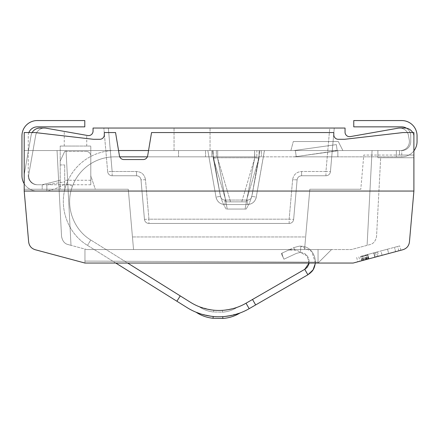 <?xml version="1.0" encoding="UTF-8"?>
<svg xmlns="http://www.w3.org/2000/svg" width="439" height="439" viewBox="0 0 439 439"><rect width="100%" height="100%" fill="white"/><g stroke="black" fill="none" stroke-linecap="round" stroke-linejoin="round"><path stroke-width="0.33" stroke-dasharray="2.19 1.65" d="M118.552 150.55L115.55 132.551L119.424 155.79L118.552 150.55L57.048 150.55L118.552 150.55L119.424 155.79C119.957 158.161 121.438 159.412 123.864 159.549L143.24 159.549C145.666 159.412 147.142 158.161 147.674 155.79L151.548 132.551L333.799 132.551L151.548 132.551L147.674 155.79L148.552 150.55L254.598 150.55L28.436 150.55L57.048 150.55L59.172 191.053L24.2 191.053L413.9 191.053L409.455 241.834C408.945 245.889 406.733 248.523 402.821 249.742L353.148 263.049L84.952 263.049L318.05 263.049L84.952 263.049L84.952 249.078L86.73 249.55L331.549 249.55L318.05 249.55L318.05 263.049L331.549 249.55L318.05 249.55L318.05 262.149L318.05 249.55L86.73 249.55L318.05 249.55L318.05 263.049L84.952 263.049L84.952 249.078L86.73 249.55L318.05 249.55L318.05 263.049L84.952 263.049L35.279 249.742C31.367 248.523 29.155 245.889 28.645 241.834L24.2 191.053L24.2 132.551L24.2 150.55L118.552 150.55L115.55 132.551L104.301 132.551L104.301 134.8A4.5 4.5 0 0 1 99.801 139.3L93.502 139.3L99.801 139.3L93.502 139.3L34.999 132.551L93.502 139.3L34.999 132.551L24.2 132.551L34.999 132.551L24.2 132.551L24.2 150.55L118.552 150.55L24.2 150.55L28.436 150.55L24.2 174.568L31.092 135.486L28.436 150.55L213.2 150.55L213.2 157.749L226.25 201.852L246.049 201.852L259.098 157.766L213.2 157.749L226.25 201.852L246.049 201.852L241.752 201.852L246.049 201.852L259.098 157.749L246.049 201.852L259.098 157.749L253.056 189.802C252.068 196.952 249.758 203.372 246.125 209.052L226.173 209.052C222.54 203.372 220.23 196.952 219.242 189.802C220.23 196.952 222.54 203.372 226.173 209.052L246.125 209.052C249.758 203.372 252.068 196.952 253.056 189.802L259.098 157.755C258.977 158.067 257.545 158.067 254.801 157.766C257.545 158.067 258.977 158.067 259.098 157.766L259.098 150.55L259.098 157.749L259.098 150.55L399.501 150.55L399.501 155.049L413.9 155.049L413.9 137.05A8.999 8.999 0 0 0 412.693 132.551M399.605 128.051A8.999 8.999 0 0 1 408.468 135.486A8.999 8.999 0 0 0 399.605 128.051A8.999 8.999 0 0 1 408.468 135.486A8.999 8.999 0 0 0 399.605 128.051L404.901 128.051A8.999 8.999 0 0 1 413.9 137.05A8.999 8.999 0 0 0 404.901 128.051A8.999 8.999 0 0 1 413.9 137.05L413.9 155.049L413.9 137.05A8.999 8.999 0 0 0 404.901 128.051L399.605 128.051A8.999 8.999 0 0 0 398.041 128.188L350.333 136.6A4.5 4.5 0 0 1 345.049 132.172L345.049 128.051L93.052 128.051L93.052 131.107A4.5 4.5 0 0 1 87.767 135.536L46.084 128.188A8.999 8.999 0 0 0 44.526 128.051L39.954 128.051L44.526 128.051A8.999 8.999 0 0 0 35.663 135.486A8.999 8.999 0 0 1 44.526 128.051M404.901 128.051A8.999 8.999 0 0 1 413.9 137.05L413.9 155.049L399.501 155.049L413.9 155.049L399.501 155.049L399.501 150.55L399.501 155.049L399.501 150.55L400.401 150.55L377.902 150.55L377.902 157.749L380.673 157.749L376.552 236.369C375.663 241.055 373.441 243.799 369.896 244.589L367.097 245.341L372.063 150.55L377.902 150.55L377.902 157.749L413.9 157.749L413.9 132.551L413.9 157.749L377.902 157.749L380.673 157.749L376.552 236.369C375.663 241.055 373.441 243.799 369.896 244.589L351.37 249.55L86.73 249.55L68.204 244.589L71.003 245.341L66.037 150.55L71.003 245.341L86.73 249.55L84.947 249.072L86.73 249.55L351.37 249.55L367.097 245.341L372.063 150.55L264.476 150.55L256.266 197.116L264.382 150.55L377.902 150.55L259.904 150.55L251.832 196.332A4.5 4.5 0 0 1 247.404 200.052L224.9 200.052A4.5 4.5 0 0 1 220.466 196.332L212.394 150.55L220.466 196.332A4.5 4.5 0 0 0 224.9 200.052L247.404 200.052A4.5 4.5 0 0 0 251.832 196.332L259.904 150.55L377.902 150.55L259.098 150.55L259.098 157.766L254.746 157.76L245.072 209.052L227.226 209.052L246.125 209.052L245.072 209.052L254.746 157.76L254.598 150.55L254.801 157.766L254.598 150.55L213.2 150.55L213.2 157.749L213.2 150.55L213.2 157.749L213.2 150.55L213.2 157.749L213.2 150.55L213.2 157.749L219.242 189.802L213.2 157.755L254.598 157.749L254.598 150.55L342.886 150.55L292.851 150.55A17.999 17.999 0 0 0 295.354 150.374A17.999 17.999 0 0 1 292.851 150.55L342.886 150.55L337.849 150.55L337.849 156.849L211.85 156.849L292.851 156.849A24.299 24.299 0 0 0 296.232 156.613L337.849 150.55L337.849 156.849L337.849 150.55L292.851 150.55L342.886 150.55L216.35 150.55L396.351 150.55L396.351 156.849L396.351 150.55L396.351 156.849L396.351 150.55L396.351 156.849L396.351 150.55L396.351 156.849L337.849 156.849L337.849 150.55L296.232 156.613A24.299 24.299 0 0 1 292.851 156.849A24.299 24.299 0 0 0 296.232 156.613A24.299 24.299 0 0 1 292.851 156.849L401.751 156.849L337.849 156.849L401.751 156.849L396.351 156.849L396.351 150.55L400.401 150.55A8.999 8.999 0 0 0 409.263 139.986A8.999 8.999 0 0 1 400.401 150.55A8.999 8.999 0 0 0 409.263 139.986L408.468 135.486L409.263 139.986A8.999 8.999 0 0 1 400.401 150.55L28.436 150.55L31.092 135.486A8.999 8.999 0 0 1 39.954 128.051A8.999 8.999 0 0 0 31.092 135.486A8.999 8.999 0 0 1 39.954 128.051M24.2 191.053L59.172 191.053L57.048 150.55L61.548 236.369C62.437 241.055 64.659 243.799 68.204 244.589C64.659 243.799 62.437 241.055 61.548 236.369L57.048 150.55L28.436 150.55L24.2 174.568L31.092 135.486A8.999 8.999 0 0 1 32.162 132.551M119.737 156.849L114.65 156.849A44.997 44.997 0 0 0 72.495 186.103A44.997 44.997 0 0 1 114.65 156.849L216.35 156.849L211.85 156.849L211.85 150.55L114.65 150.55L216.35 150.55L114.65 150.55L211.85 150.55L211.85 156.849L114.65 156.849L211.85 156.849L211.85 150.55L211.85 156.849L147.361 156.849M256.848 150.55L216.35 150.55L256.848 150.55L256.848 156.849L216.35 156.849L256.848 156.849L256.848 150.55M261.348 156.849L261.348 150.55L261.348 156.849M192.052 150.55L174.053 150.55L192.052 150.55M192.052 156.849L178.552 156.849L192.052 156.849M66.596 183.897A51.303 51.303 0 0 1 114.65 150.55A51.303 51.303 0 0 0 66.596 183.897C57.888 205.957 67.129 233.158 87.465 245.357C67.129 233.158 57.888 205.957 66.596 183.897A51.303 51.303 0 0 1 114.65 150.55A51.303 51.303 0 0 0 66.596 183.897C57.888 205.957 67.129 233.158 87.465 245.357L176.895 301.236L87.465 245.357C67.129 233.158 57.888 205.957 66.596 183.897L72.495 186.103C64.857 205.452 72.962 229.317 90.802 240.012C72.962 229.317 64.857 205.452 72.495 186.103A44.997 44.997 0 0 1 114.65 156.849A44.997 44.997 0 0 0 72.495 186.103L66.596 183.897M309.007 263.515L307.36 256.036L300.545 252.535C309.265 252.343 312.519 265.408 304.732 269.327L246.021 303.223A54.002 54.002 0 0 1 190.405 302.251A54.002 54.002 0 0 0 246.021 303.223A54.002 54.002 0 0 1 190.405 302.251L90.802 240.012L190.405 302.251L180.237 295.897L176.895 301.236L187.069 307.596L115.781 263.049M180.237 295.897L176.895 301.236L180.237 295.897L90.802 240.012C72.962 229.317 64.857 205.452 72.495 186.103C64.857 205.452 72.962 229.317 90.802 240.012L127.672 263.049M309.1 263.049L307.212 255.849L300.545 252.535L300.77 246.241C300.605 245.824 298.273 246.295 293.762 247.667L282.134 253.089C282.09 254.521 282.7 256.552 283.967 259.186L296.429 253.374L299.81 252.54C299.151 251.185 297.527 250.4 294.937 250.175C297.516 250.389 299.14 251.179 299.81 252.54C299.151 251.185 297.527 250.4 294.937 250.175L288.719 250.021L289.597 250L288.719 250.021L282.134 253.089C282.09 254.521 282.7 256.552 283.967 259.186L296.429 253.374L283.967 259.186C282.7 256.546 282.085 254.516 282.134 253.089L288.719 250.021L294.937 250.175C297.516 250.389 299.14 251.179 299.81 252.54L296.429 253.374L299.81 252.54L296.429 253.374L283.967 259.186C282.7 256.546 282.085 254.516 282.134 253.089L293.762 247.667C298.273 246.295 300.605 245.824 300.77 246.241C315.592 245.911 321.123 268.119 307.882 274.781L255.657 304.929L252.507 299.475L255.657 304.929L249.171 308.677A60.302 60.302 0 0 1 187.069 307.596A60.302 60.302 0 0 0 249.171 308.677L255.657 304.929L249.171 308.677A60.302 60.302 0 0 1 187.069 307.596L176.895 301.236M252.507 299.475L255.657 304.929L307.882 274.781L304.732 269.327L305.1 269.102M305.676 268.695L306.4 268.086M306.746 267.741L307.19 267.236M307.805 266.396L308.321 265.48M308.447 265.2L308.721 264.519M318.05 249.55L331.549 249.55L318.05 263.049L331.549 249.55L318.05 263.049L318.05 249.55M133.549 249.55L304.551 249.55L309.835 189.253L360.798 189.253L309.835 189.253L304.551 249.55L133.549 249.55L304.551 249.55L133.549 249.55L128.276 189.253L24.2 189.253L24.2 174.568L24.2 189.253L42.199 189.253L42.199 184.753L37.249 184.753A8.999 8.999 0 0 1 28.25 175.754A8.999 8.999 0 0 0 37.249 184.753L37.699 184.753A8.999 8.999 0 0 1 28.837 174.19L35.663 135.486L28.837 174.19A8.999 8.999 0 0 0 37.699 184.753L46.858 184.753L37.699 184.753L42.199 184.753L42.199 189.253L60.198 189.253L24.2 189.253L128.276 189.253L133.549 249.55M84.952 263.049L84.952 261.079L318.05 262.149L84.952 261.079L318.05 262.149L84.952 261.079L84.952 249.078L84.952 263.049M256.266 197.116C255.152 201.781 252.195 204.261 247.404 204.552L247.404 200.052L247.404 204.552L224.9 204.552C220.104 204.261 217.151 201.781 216.032 197.116L220.466 196.332L216.032 197.116L207.823 150.55L216.032 197.116C217.151 201.781 220.104 204.261 224.9 204.552L247.404 204.552C252.195 204.261 255.152 201.781 256.266 197.116A8.999 8.999 0 0 1 247.404 204.552L224.9 204.552A8.999 8.999 0 0 1 216.032 197.116L207.823 150.55L216.032 197.116A8.999 8.999 0 0 0 224.9 204.552L247.404 204.552A8.999 8.999 0 0 0 256.266 197.116L251.832 196.332L256.266 197.116M147.674 155.79C147.142 158.161 145.666 159.412 143.24 159.549L123.864 159.549C121.438 159.412 119.957 158.161 119.424 155.79A4.5 4.5 0 0 0 123.864 159.549L143.24 159.549A4.5 4.5 0 0 0 147.674 155.79M282.134 253.089L281.289 253.484L282.134 253.089M283.951 259.191L281.289 253.484L283.951 259.191M293.762 247.667L294.937 250.175L293.762 247.667L290.673 249.105L293.762 247.667L294.937 250.175L293.762 247.667C298.273 246.295 300.605 245.824 300.77 246.241C315.592 245.911 321.123 268.119 307.882 274.781L304.732 269.327C312.519 265.408 309.265 252.343 300.545 252.535L300.77 246.241C300.605 245.824 298.273 246.295 293.762 247.667M223.27 310.291L222.353 310.357C230.969 309.204 235.913 308.189 237.181 307.311C236.363 308.074 231.419 309.089 222.353 310.357A54.002 54.002 0 0 1 213.809 310.203L212.893 310.11M211.977 309.994L211.06 309.868M210.155 309.725L199.087 306.641C203.466 309.671 208.311 311.454 213.639 311.997L213.809 310.203C205.238 308.754 200.332 307.569 199.097 306.647C199.888 307.437 204.793 308.622 213.809 310.203L212.361 310.044M223.802 310.247L222.353 310.357C230.843 309.237 235.781 308.222 237.17 307.316C236.495 308.035 231.556 309.051 222.353 310.357A54.002 54.002 0 0 1 213.809 310.203C205.364 308.793 200.464 307.607 199.108 306.652C199.761 307.399 204.662 308.579 213.809 310.203L213.639 311.997L213.809 310.203L213.639 311.997L222.463 312.151L222.353 310.357A54.002 54.002 0 0 1 213.809 310.203M235.441 307.898L226.019 310M225.108 310.11L224.192 310.208M222.738 316.64L222.853 318.44L213.03 318.27L213.206 316.475A60.302 60.302 0 0 0 222.738 316.64A60.302 60.302 0 0 1 213.206 316.475C202.505 314.543 196.798 313.128 196.079 312.222C196.798 313.128 202.505 314.543 213.206 316.475A60.302 60.302 0 0 0 222.738 316.64L222.853 318.44L222.738 316.64C233.499 315.087 239.25 313.869 240.001 312.991C239.25 313.869 233.499 315.087 222.738 316.64C233.274 315.147 239.025 313.929 239.99 312.991C239.507 313.797 233.757 315.015 222.738 316.64A60.302 60.302 0 0 1 213.206 316.475C202.73 314.615 197.023 313.199 196.09 312.228C196.546 313.051 202.253 314.467 213.206 316.475L212.838 316.437M212.07 316.354L200.272 313.77M200.069 313.704L199.745 313.594M199.388 313.468L198.669 313.221M198.181 313.04L196.54 312.409M222.853 318.44C229.032 318.028 234.744 316.212 240.001 312.991L227.649 316.135M227.27 316.19L226.151 316.332M225.02 316.459L223.879 316.563M315.454 263.049L311.75 251.465L300.77 246.241L300.545 252.535L300.77 246.241L300.545 252.535L299.81 252.54L300.545 252.535L300.77 246.241L311.756 251.465L315.454 263.049M388.696 253.528L382.089 255.295L380.926 250.949L387.533 249.182L380.926 250.949L382.089 255.295L388.696 253.528L387.533 249.182L388.696 253.528M375.268 257.122L400.862 250.268L361.741 260.75L374.78 257.254L361.741 260.75L368.661 258.895L367.498 254.549L399.693 245.922L360.573 256.403L374.105 252.776L367.498 254.549L368.661 258.895L367.498 254.549L368.661 258.895L375.268 257.122L374.105 252.776L375.268 257.122M368.261 259.005L378.692 256.206L368.261 259.005M368.952 258.818L374.78 257.254L368.952 258.818L367.789 254.472L373.616 252.908L367.789 254.472L368.952 258.818M367.289 259.262L363.13 260.376L367.289 259.262L366.126 254.916L360.573 256.403L373.616 252.908L362.795 255.811L366.126 254.916L367.289 259.262M361.741 260.75L360.573 256.403L361.741 260.75M377.677 256.48L376.514 252.134M395.621 251.673L394.452 247.327L395.621 251.673M398.826 250.812L397.663 246.466M400.862 250.268L399.693 245.922M367.097 254.658L377.529 251.86L367.097 254.658M374.78 257.254L373.616 252.908L374.78 257.254M362.016 260.673L360.853 256.327M362.85 260.453L361.687 256.107M363.958 260.157L362.795 255.811L363.958 260.157M364.793 259.932L363.629 255.586L364.793 259.932M365.901 259.636L364.738 255.289M366.735 259.411L365.572 255.064M367.844 259.114L366.68 254.768M368.398 258.966L367.234 254.62M367.009 259.339L365.846 254.993M366.455 259.487L365.292 255.141M365.627 259.707L364.458 255.361M363.404 260.305L362.241 255.959M363.13 260.376L361.961 256.03L363.13 260.376M413.9 191.053L413.9 132.551L403.101 132.551L413.9 132.551L403.101 132.551L344.599 139.3L403.101 132.551L344.599 139.3L338.299 139.3A4.5 4.5 0 0 1 333.799 134.8A4.5 4.5 0 0 0 338.299 139.3A4.5 4.5 0 0 1 333.799 134.8L333.799 132.551L151.548 132.551L148.552 150.55M115.55 132.551L104.301 132.551L115.55 132.551M99.801 139.3A4.5 4.5 0 0 0 104.301 134.8L104.301 132.551L104.301 134.8A4.5 4.5 0 0 1 99.801 139.3M333.799 132.551L333.799 134.8L333.799 132.551M377.902 150.55L377.902 157.749L377.902 150.55M46.858 191.053L59.172 191.053L46.858 191.053L46.858 184.753L46.858 191.053C53.015 189.818 58.963 187.513 64.698 184.133L64.698 181.867L46.858 184.753L64.698 184.753L64.698 181.867L46.858 184.753L64.698 184.753L64.698 180.253L64.698 184.133C58.963 187.513 53.015 189.818 46.858 191.053M28.881 132.551A8.999 8.999 0 0 0 28.25 135.86L28.25 175.754L28.25 135.86A8.999 8.999 0 0 1 37.249 126.86L84.787 126.86L84.787 120.56L37.249 120.56A15.299 15.299 0 0 0 21.95 135.86L21.95 175.754A15.299 15.299 0 0 0 37.249 191.053A15.299 15.299 0 0 1 24.2 183.738M64.698 191.053L59.172 191.053L64.698 191.053L64.698 164.949L64.698 191.053L90.802 191.053L64.698 191.053M90.802 184.753L64.698 184.753L90.802 184.753L90.802 146.05L60.198 146.05L90.802 146.05L90.802 175.754L95.301 189.253L60.198 189.253L95.301 189.253L90.802 175.754L90.802 155.949A4.5 4.5 0 0 0 86.302 151.45L64.698 151.45L60.198 161.097L64.698 151.45L60.198 161.097L64.698 151.45L86.302 151.45A4.5 4.5 0 0 1 90.802 155.949A4.5 4.5 0 0 0 86.302 151.45A4.5 4.5 0 0 1 90.802 155.949L90.802 184.753M42.199 184.753L60.198 180.253L60.198 189.253L60.198 146.05L60.198 180.253L42.199 184.753M60.198 164.949L60.198 161.097L60.198 164.949L60.198 161.097L60.198 164.949L64.698 164.949L60.198 164.949M75.503 146.05L64.248 146.05L75.503 146.05M75.503 133.374L64.248 131.393L75.503 133.374M192.052 128.051L174.053 128.051L192.052 128.051M112.148 175.754L112.148 171.49L136.524 171.49C141.616 171.912 144.607 174.651 145.485 179.705C144.618 174.656 141.627 171.918 136.524 171.49L112.148 171.49L108.345 128.051L329.755 128.051L325.952 171.49L301.588 171.49C296.49 171.907 293.504 174.645 292.621 179.705C293.493 174.656 296.479 171.918 301.588 171.49L325.952 171.49L329.755 128.051L103.851 128.051L108.345 128.051L112.148 171.49L112.148 175.754L136.524 175.754C139.07 175.962 140.562 177.334 141.007 179.858L144.458 219.341A4.5 4.5 0 0 0 148.942 223.451L289.164 223.451A4.5 4.5 0 0 0 293.647 219.346L297.104 179.858C297.538 177.334 299.036 175.968 301.588 175.754L325.952 175.754A4.5 4.5 0 0 0 330.435 171.644L334.249 128.051L329.755 128.051L334.249 128.051L330.435 171.644A4.5 4.5 0 0 1 325.952 175.754L301.588 175.754C299.041 175.962 297.543 177.329 297.104 179.858L293.647 219.346A4.5 4.5 0 0 1 289.164 223.451L148.942 223.451A4.5 4.5 0 0 1 144.458 219.341L141.007 179.858C140.568 177.334 139.075 175.968 136.524 175.754L112.148 175.754A4.5 4.5 0 0 1 107.665 171.644A4.5 4.5 0 0 0 112.148 175.754A4.5 4.5 0 0 1 107.665 171.644L103.851 128.051L107.665 171.644L112.148 171.49L107.665 171.644M295.381 150.55L292.851 150.55L295.354 150.374A17.999 17.999 0 0 1 292.851 150.55A17.999 17.999 0 0 0 295.354 150.374L336.351 144.612L295.354 150.374A17.999 17.999 0 0 1 292.851 150.55A17.999 17.999 0 0 0 295.354 150.374A17.999 17.999 0 0 1 292.851 150.55A17.999 17.999 0 0 0 295.354 150.374L336.351 144.612L295.354 150.374L336.351 144.612L295.354 150.374L296.232 156.613A24.299 24.299 0 0 1 292.851 156.849A24.299 24.299 0 0 0 296.232 156.613A24.299 24.299 0 0 1 292.851 156.849A24.299 24.299 0 0 0 296.232 156.613L337.229 150.851L336.351 144.612L337.229 150.851L296.232 156.613L337.229 150.851L296.232 156.613L295.381 150.55M337.849 156.849L337.849 150.55L337.849 156.849M413.9 150.851A15.299 15.299 0 0 1 401.751 156.849A15.299 15.299 0 0 0 417.05 141.55L417.05 135.86A15.299 15.299 0 0 0 401.751 120.56L353.763 120.56L353.763 126.86L401.751 126.86A8.999 8.999 0 0 1 410.75 135.86L410.75 141.55A8.999 8.999 0 0 1 401.751 150.55A8.999 8.999 0 0 0 410.75 141.55L410.75 135.86A8.999 8.999 0 0 0 401.751 126.86A8.999 8.999 0 0 1 410.75 135.86L410.75 141.55L410.75 135.86A8.999 8.999 0 0 0 406.448 128.188M211.85 156.849L211.85 150.55L211.85 156.849M288.719 250.021L290.673 249.105L288.719 250.021M255.657 304.929L307.882 274.781L304.732 269.327M210.918 309.846L210.16 309.725M209.271 309.572L208.124 309.347M206.791 309.056L204.344 308.425M203.35 308.134L201.292 307.465M200.815 307.295L199.087 306.641C203.466 309.671 208.311 311.454 213.639 311.997L222.463 312.151L222.353 310.357M234.958 308.052L232.879 308.65M231.874 308.902L229.405 309.451M228.066 309.693L226.908 309.879M226.014 310L225.256 310.093M211.466 316.283L209.743 316.042M208.064 315.751L206.703 315.487M206.44 315.427L204.887 315.076M203.433 314.708L200.853 313.956M235.172 314.554L232.566 315.213M231.101 315.537L229.537 315.833M229.268 315.877L227.901 316.096M226.211 316.327L224.483 316.508M300.545 252.535L300.77 246.241L300.545 252.535M399.501 150.55L399.501 155.049L413.9 155.049L413.9 137.05L413.9 155.049L363.794 155.049L360.798 189.253L363.794 155.049L399.501 155.049L399.501 150.55M24.2 174.568L24.2 189.253L24.2 174.568M305.654 236.95L304.551 249.55L305.654 236.95L132.446 236.95L305.654 236.95M259.098 150.55L259.098 157.749L259.098 150.55M213.2 157.749L219.242 189.802L213.206 157.766C213.321 158.067 214.753 158.067 217.503 157.766L217.503 157.766C214.753 158.067 213.321 158.067 213.206 157.766L226.25 201.852L230.546 201.852L226.25 201.852L213.2 157.749M342.886 150.55L338.299 141.55L293.301 141.55L338.299 141.55L293.301 141.55L338.299 141.55L293.301 141.55L338.299 141.55L293.301 141.55L338.299 141.55L342.886 150.55M290.887 150.55L293.301 141.55L290.887 150.55M254.598 157.749L217.7 157.749L217.7 150.55L217.7 157.749L217.7 150.55L217.7 157.749L254.598 157.749M241.752 201.852L230.546 201.852L217.503 157.766L230.546 201.852L241.752 201.852L254.801 157.766L241.752 201.852M325.952 175.754L325.952 171.49L330.435 171.644A4.5 4.5 0 0 1 325.952 175.754L325.952 171.49L330.435 171.644M297.154 179.485L297.104 179.858L292.621 179.705L289.164 219.187L148.942 219.187L145.485 179.705L148.942 219.187L289.164 219.187L292.621 179.705L297.104 179.858L297.154 179.48M289.164 223.451L289.164 219.187L293.647 219.346A4.5 4.5 0 0 1 289.164 223.451L289.164 219.187L293.647 219.346M144.458 219.341L148.942 219.187L148.942 223.451A4.5 4.5 0 0 1 144.458 219.341L148.942 219.187L148.942 223.451M145.485 179.705L141.007 179.858L140.957 179.485L141.007 179.858L145.485 179.705M337.229 150.851L336.351 144.612L337.229 150.851M401.751 150.55A8.999 8.999 0 0 0 410.75 141.55A8.999 8.999 0 0 1 401.751 150.55L401.751 156.849A15.299 15.299 0 0 0 417.05 141.55L417.05 135.86L417.05 141.55A15.299 15.299 0 0 1 401.751 156.849L401.751 150.55M401.751 120.56L353.763 120.56L353.763 126.86L353.763 120.56L401.751 120.56A15.299 15.299 0 0 1 417.05 135.86A15.299 15.299 0 0 0 401.751 120.56M87.465 245.357L90.802 240.012L87.465 245.357M249.171 308.677L246.021 303.223M289.597 250L289.449 249.676L289.597 250M291.084 249.994L290.673 249.105L291.084 249.994M224.9 200.052L224.9 204.552L224.9 200.052M90.802 180.253L64.698 180.253L90.802 180.253M216.35 156.849L216.35 150.55L216.35 156.849M227.226 209.052L217.557 157.76L227.226 209.052M301.588 171.49L301.588 175.754L301.588 171.49M136.524 171.49L136.524 175.754L136.524 171.49M205.551 156.849L205.551 150.55L205.551 156.849M178.552 156.849L178.552 150.55L178.552 156.849M237.186 307.311C232.708 310.181 227.803 311.794 222.463 312.151C227.803 311.794 232.708 310.181 237.186 307.311M196.079 312.222L196.079 312.222C201.221 315.63 206.868 317.644 213.03 318.27M375.356 252.441L376.519 256.788M358.839 256.87L360.002 261.216M356.666 257.452L357.829 261.798M377.529 251.86L378.692 256.206M86.752 146.05L86.752 135.36M210.051 150.55L210.051 128.051L210.051 150.55M174.053 150.55L174.053 128.051L174.053 150.55M64.248 146.05L64.248 131.393"/><path stroke-width="0.66" d="M118.552 150.55L148.552 150.55M305.1 269.102L305.676 268.695M306.4 268.086L306.746 267.741M307.19 267.236L307.805 266.396M308.321 265.48L308.447 265.2M308.721 264.519L309.007 263.515M24.2 191.053L28.645 241.834C29.155 245.889 31.367 248.523 35.279 249.742L84.952 263.049L353.148 263.049L402.821 249.742C406.733 248.523 408.945 245.889 409.455 241.834L413.9 191.053L24.2 191.053L24.2 132.551L34.999 132.551L93.502 139.3L99.801 139.3A4.5 4.5 0 0 0 104.301 134.8L104.301 132.551L115.55 132.551L119.424 155.79A4.5 4.5 0 0 0 123.864 159.549L143.24 159.549A4.5 4.5 0 0 0 147.674 155.79L151.548 132.551L333.799 132.551L333.799 134.8A4.5 4.5 0 0 0 338.299 139.3L344.599 139.3L403.101 132.551L413.9 132.551L413.9 191.053M212.893 310.11L211.977 309.994M211.06 309.868L210.155 309.725M226.019 310L225.108 310.11M224.192 310.208L223.27 310.291M212.838 316.437L212.07 316.354M198.669 313.221L198.181 313.04M196.54 312.409L196.079 312.222C201.221 315.63 206.868 317.644 213.03 318.27L213.206 316.475L211.466 316.283M227.649 316.135L227.27 316.19M226.151 316.332L225.02 316.459M223.879 316.563L224.483 316.508M127.672 263.049L190.405 302.251A54.002 54.002 0 0 0 246.021 303.223L252.507 299.475L255.657 304.929L307.882 274.781L313.084 269.831L315.454 263.049L313.084 269.831L307.882 274.781L304.732 269.327L309.1 263.049M24.2 183.738A15.299 15.299 0 0 1 21.95 175.754L21.95 135.86A15.299 15.299 0 0 1 37.249 120.56L84.787 120.56L84.787 126.86L37.249 126.86A8.999 8.999 0 0 0 28.881 132.551M412.693 132.551A8.999 8.999 0 0 0 404.901 128.051L399.605 128.051A8.999 8.999 0 0 0 398.041 128.188L350.333 136.6A4.5 4.5 0 0 1 345.049 132.172L345.049 128.051L93.052 128.051L93.052 131.107A4.5 4.5 0 0 1 87.767 135.536L46.084 128.188A8.999 8.999 0 0 0 44.526 128.051L39.954 128.051L44.526 128.051M404.901 128.051L399.605 128.051M147.361 156.849L119.737 156.849M406.448 128.188A8.999 8.999 0 0 0 401.751 126.86L353.763 126.86L353.763 120.56L401.751 120.56A15.299 15.299 0 0 1 417.05 135.86L417.05 141.55A15.299 15.299 0 0 1 413.9 150.851M115.781 263.049L187.069 307.596A60.302 60.302 0 0 0 249.171 308.677L255.657 304.929M180.237 295.897L176.895 301.236M252.507 299.475L304.732 269.327M212.361 310.044L210.918 309.846M210.16 309.725L209.271 309.572M208.124 309.347L206.791 309.056M204.344 308.425L203.35 308.134M201.292 307.465L200.815 307.295M222.353 310.357A54.002 54.002 0 0 1 213.809 310.203M235.441 307.898L234.958 308.052M232.879 308.65L231.874 308.902M229.405 309.451L228.066 309.693M226.908 309.879L226.014 310M225.256 310.093L223.802 310.247M209.743 316.042L208.064 315.751M204.887 315.076L203.433 314.708M200.853 313.956L196.079 312.222M222.738 316.64L222.853 318.44C229.032 318.028 234.744 316.212 240.001 312.991L235.172 314.554M232.566 315.213L231.101 315.537M227.901 316.096L226.211 316.327M32.162 132.551A8.999 8.999 0 0 1 39.954 128.051M249.171 308.677L246.021 303.223M222.853 318.44L213.03 318.27"/></g></svg>
